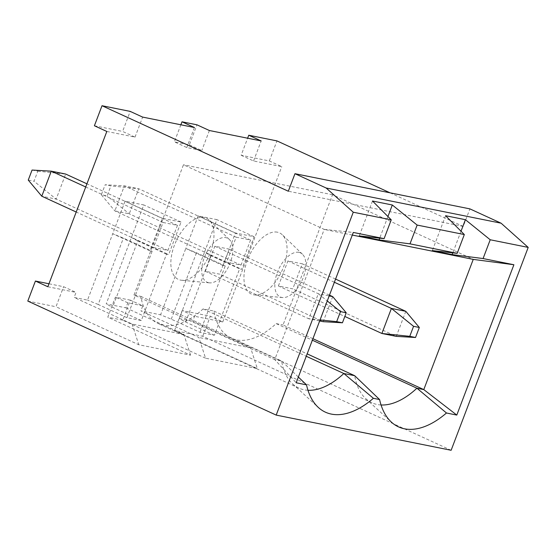 <?xml version="1.0" encoding="UTF-8"?>
<svg xmlns="http://www.w3.org/2000/svg" width="556" height="556" viewBox="0 0 556 556"><rect width="100%" height="100%" fill="white"/><g stroke="black" fill="none" stroke-linecap="round" stroke-linejoin="round"><path stroke-width="0.42" stroke-dasharray="2.78 2.08" d="M208.702 282.74A24.249 12.955 114.7 0 0 209.487 282.858A24.249 12.955 114.7 0 0 229.037 265.601A24.249 12.955 114.7 0 0 229.378 239.532A24.249 12.955 114.7 0 0 205.796 254.134A24.249 12.955 114.7 0 0 208.702 282.74M205.31 271.279L214.825 246.232L229.211 249.123L219.696 274.171L205.31 271.279L308.809 318.783L318.324 293.735L327.269 300.956M32.06 170.053L37.815 171.206L34.013 181.228L28.259 180.068M37.815 171.206L65.684 174.063L56.17 199.111L34.013 181.228M381.055 404.97A82.177 43.903 -65.3 0 1 371.978 402.794A82.177 43.903 -65.3 0 1 365.716 398.61A82.177 43.903 -65.3 0 1 354.686 375.696M133.989 295.007L183.459 164.771L324.217 229.378L274.74 359.621L133.989 295.007L140.842 296.39A82.177 43.903 114.7 0 0 158.14 323.488A82.177 43.903 114.7 0 0 203.093 308.907L213.928 311.089A82.177 43.903 114.7 0 0 231.226 338.18A82.177 43.903 114.7 0 0 276.172 323.606L312.354 340.209M312.924 338.708L283.032 324.982L332.502 194.746L473.26 259.353M276.172 323.606L283.032 324.982M298.906 252.355A24.249 12.955 114.7 0 0 277.395 272.294A24.249 12.955 114.7 0 0 281.781 297.439A24.249 12.955 114.7 0 0 282.573 297.557A24.249 12.955 114.7 0 0 302.116 280.3A24.249 12.955 114.7 0 0 302.457 254.231A24.249 12.955 114.7 0 0 298.906 252.355M277.395 232.186A33.68 17.994 114.7 0 0 247.177 260.82A33.68 17.994 114.7 0 0 254.711 294.965A33.68 17.994 114.7 0 0 281.857 271.001A33.68 17.994 114.7 0 0 282.33 234.799A33.68 17.994 114.7 0 0 277.395 232.186M213.928 311.089L307.162 353.88M210.877 255.684L185.662 322.056L179.289 318.574L204.504 252.202L210.877 255.684L239.608 268.875L214.394 335.247L200.007 332.349L171.276 319.165L160.587 314.814L140.876 310.853L198.84 337.457L205.546 358.182L257.338 368.6L250.631 347.868L192.668 321.264L194.572 316.26L182.153 310.554L210.349 316.225L222.768 321.931L194.572 316.26M214.394 335.247L185.662 322.056M179.289 318.574L192.668 321.264M250.631 347.868L198.84 337.457M451.131 450.277L202.738 336.262L174.542 330.598L257.338 368.6M174.542 330.598L182.153 310.554M189.353 144.852L201.772 150.551L186.809 147.548L174.389 141.843L189.353 144.852L196.963 124.815M209.383 130.514L201.772 150.551M241.144 155.27L253.564 160.969L281.76 166.64L269.34 160.941L241.144 155.27L247.622 138.208M253.564 160.969L261.174 140.932M445.585 215.714L432.332 250.61M461.014 231.233L452.799 252.862M269.34 160.941L276.951 140.904M200.007 332.349L225.222 265.976L223.06 265.546L235.431 232.985L254.134 236.745L241.763 269.306L239.608 268.875M236.161 237.176L250.547 240.067L241.033 265.115L226.646 262.224L236.161 237.176L124.384 185.871L114.87 210.912L129.256 213.81L138.771 188.762L124.384 185.871L105.147 184.752L110.901 185.906L107.093 195.927L101.338 194.767L105.147 184.752M278.396 285.972L287.911 260.931L302.297 263.822L292.783 288.87L278.396 285.972L344.838 316.468M152.135 251.277L126.921 317.65L141.307 320.548L166.522 254.175L168.676 254.606L181.047 222.046L162.345 218.286L149.974 250.846L152.135 251.277L123.404 238.093L112.715 233.742L87.507 300.115L74.129 297.425L76.026 292.414L63.606 286.715L48.963 283.768M163.075 222.476L177.461 225.368L167.947 250.415L153.56 247.524L163.075 222.476L85.728 186.976M225.222 265.976L196.49 252.792L185.801 248.442L160.587 314.814M223.06 265.546L185.801 248.442L198.172 215.881L216.875 219.641L204.504 252.202L241.763 269.306M171.276 319.165L196.49 252.792M202.738 336.262L210.349 316.225M205.546 358.182L122.751 320.18L130.361 300.143L142.781 305.842L140.876 310.853M235.431 232.985L198.172 215.881M254.134 236.745L216.875 219.641M149.974 250.846L112.715 233.742L125.086 201.182L143.789 204.942L106.21 303.875L125.92 307.843L127.817 302.832L142.781 305.842M222.768 321.931L281.76 166.64M390.069 192.828L463.245 226.417L469.91 208.882M307.975 390.27A82.177 43.903 -65.3 0 1 298.899 388.095A82.177 43.903 -65.3 0 1 292.637 383.911A82.177 43.903 -65.3 0 1 281.6 360.997L274.74 359.621L296.188 382.771M324.217 229.378L353.289 232.45M405.797 311.325L396.282 336.373L292.783 288.87M335.567 279.091L302.297 263.822M334.371 282.253L287.911 260.931M250.547 240.067L138.771 188.762L110.901 185.906M226.646 262.224L114.87 210.912L101.338 194.767M241.033 265.115L129.256 213.81L107.093 195.927M320.054 319.936L308.809 318.783L319.665 320.965M214.825 246.232L318.324 293.735L329.18 295.917M329.472 295.146L229.211 249.123M332.71 296.626L323.196 321.674L219.696 274.171M177.461 225.368L86.931 183.814M153.56 247.524L76.214 212.024M167.947 250.415L56.17 199.111L41.783 196.219M180.526 280.106A33.68 17.994 114.7 0 0 181.624 280.266A33.68 17.994 114.7 0 0 208.778 256.302A33.68 17.994 114.7 0 0 209.244 220.1A33.68 17.994 114.7 0 0 176.495 240.38A33.68 17.994 114.7 0 0 180.526 280.106M106.821 131.459L135.018 137.13L122.598 131.431L130.208 111.395M94.402 125.76L122.598 131.431M47.83 286.743L76.026 292.414M135.018 137.13L142.628 117.094M463.245 226.417L288.307 191.229M352.295 235.063L324.336 229.44M130.361 300.143L115.398 297.133L107.788 317.17L190.59 355.173L138.798 344.755L55.996 306.752L63.606 286.715M122.751 320.18L107.788 317.17M332.502 194.746L183.459 164.771M180.867 124.78L174.389 141.843M194.419 127.512L186.809 147.548M27.8 301.081L55.996 306.752M126.921 317.65L98.197 304.466L123.404 238.093M98.197 304.466L87.507 300.115M127.817 302.832L115.398 297.133M203.093 308.907L306.259 356.264M140.842 296.39L281.6 360.997L298.357 377.058M387.928 216.534L379.713 238.163M372.506 201.015L359.252 235.911M141.307 320.548L112.583 307.357L106.21 303.875M190.59 355.173L183.876 334.448L125.92 307.843M183.876 334.448L132.085 324.03L74.129 297.425M166.522 254.175L137.791 240.984L112.583 307.357M137.791 240.984L131.418 237.502L168.676 254.606M132.085 324.03L138.798 344.755M181.047 222.046L143.789 204.942M162.345 218.286L125.086 201.182M365.716 398.61L391.424 422.15M302.457 254.231L282.33 234.799M282.573 297.557L254.711 294.965M371.978 402.794L231.226 338.18M229.378 239.532L209.244 220.1M209.487 282.858L181.624 280.266M292.637 383.911L318.345 407.458M298.899 388.095L158.14 323.488"/><path stroke-width="0.83" d="M312.354 340.209L416.93 388.213L423.79 389.596L473.246 259.388M312.924 338.708L423.79 389.596L456.796 415.075L446.475 412.997A93.005 49.692 -65.3 0 1 391.424 422.15A93.005 49.692 -65.3 0 1 379.588 399.549L373.389 398.298A93.005 49.692 -65.3 0 1 318.345 407.458A93.005 49.692 -65.3 0 1 306.509 384.849L296.188 382.771L353.289 232.45L384.106 238.642L359.252 235.911L379.06 239.893L410.001 243.855L457.185 253.341L432.332 250.61L452.139 254.592L483.081 258.554L490.218 239.768L465.393 219.696L461.014 231.233M352.295 235.063L473.441 259.423L513.897 264.746L456.796 415.075M28.259 180.068L32.06 170.053L51.298 171.172L41.783 196.219L28.259 180.068M86.931 183.814L65.684 174.063L51.298 171.172L85.728 186.976M307.162 353.88L354.686 375.696L379.588 399.549M446.475 412.997L416.93 388.213A82.177 43.903 -65.3 0 1 381.055 404.97M247.622 138.208L248.754 135.233L261.174 140.932L209.383 130.514L196.963 124.815L182 121.806L180.867 124.78M465.393 219.696L445.585 215.714L464.323 234.556L457.185 253.341M452.799 252.862L452.139 254.592M248.754 135.233L276.951 140.904L390.069 192.828M27.8 301.081L276.193 415.096L353.262 212.218L326.163 188.018L294.965 173.701L288.307 191.229L102.012 105.723L94.402 125.76L106.821 131.459L47.83 286.743L35.41 281.044L27.8 301.081M294.965 173.701L469.91 208.882L501.102 223.199L528.2 247.406L451.131 450.277L276.193 415.096M334.371 282.253L391.41 308.434L413.567 326.316L409.765 336.338L381.896 333.482L391.41 308.434L405.797 311.325L419.321 327.477L413.567 326.316M409.765 336.338L415.52 337.492L419.321 327.477M415.52 337.492L396.282 336.373L381.896 333.482L344.838 316.468M405.797 311.325L335.567 279.091M327.269 300.956L340.487 311.617L336.679 321.639L320.054 319.936M329.18 295.917L332.71 296.626L346.242 312.778L340.487 311.617M336.679 321.639L342.433 322.793L346.242 312.778M342.433 322.793L323.196 321.674L319.665 320.965M332.71 296.626L329.472 295.146M76.214 212.024L41.783 196.219M48.963 283.768L35.41 281.044M182 121.806L194.419 127.512L142.628 117.094L130.208 111.395L102.012 105.723M353.262 212.218L391.243 219.856L372.506 201.015L392.314 204.997L417.139 225.069L464.323 234.556M417.139 225.069L410.001 243.855M501.102 223.199L326.163 188.018M528.2 247.406L490.218 239.768M513.897 264.746L483.081 258.554M306.259 356.264L343.844 373.514L354.686 375.696M298.357 377.058L306.509 384.849M373.389 398.298L343.844 373.514A82.177 43.903 -65.3 0 1 307.975 390.27M391.243 219.856L384.106 238.642M392.314 204.997L387.928 216.534M379.713 238.163L379.06 239.893"/></g></svg>
